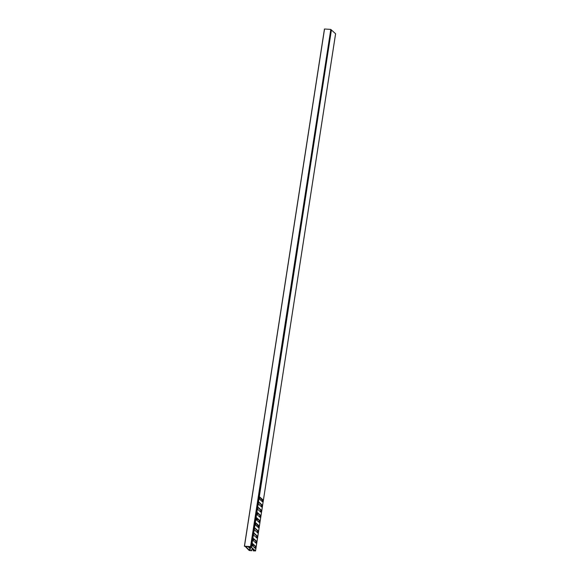 <?xml version="1.0" encoding="UTF-8"?>
<svg xmlns="http://www.w3.org/2000/svg" width="580" height="580" viewBox="0 0 580 580"><rect width="100%" height="100%" fill="white"/><g stroke="black" fill="none" stroke-linecap="round" stroke-linejoin="round"><path stroke-width="0.87" d="M250.473 546.824L251.278 547.128L331.339 29.935L330.796 29.449L250.727 546.628L251.27 547.114L331.347 29.942M330.622 29.399L324.546 29L244.485 546.186L250.56 546.585L330.796 29.449M250.603 546.918L244.985 546.454M245.238 546.476L249.197 550.492L251.662 550.761L249.538 550.384L245.521 546.324M245.543 546.519L244.398 546.215L324.546 29M244.398 546.193L324.452 29.015M256.925 526.263A0.877 0.797 -48.2 0 0 256.933 526.22L257.194 524.566M256.759 518.288L256.621 519.143A0.609 0.551 -48.2 0 0 257.099 519.767A0.609 0.551 -48.2 0 0 257.759 519.223L257.767 519.194M257.332 512.916L257.288 513.184A0.877 0.797 -48.2 0 0 258.492 513.952M260.927 500.402A0.877 0.797 -48.2 0 0 260.935 500.359L261.196 498.706M252.749 544.149L252.619 545.004A0.609 0.551 -48.2 0 0 253.097 545.628A0.609 0.551 -48.2 0 0 253.757 545.084L253.764 545.048M253.329 538.776L253.286 539.045A0.877 0.797 -48.2 0 0 254.489 539.806M254.598 550.819L253.308 550.87L255.526 550.913L251.488 547.31L249.538 546.701L251.038 547.324L254.642 550.543M258.992 497.292L331.332 30.029M331.412 30.058L259.231 497.299L259.709 496.959L262.834 499.75L262.515 501.816L259.39 499.032L259.122 498.024L258.433 502.468L258.912 502.135L262.037 504.919L261.711 506.992L258.586 504.201L258.317 503.193L257.629 507.645L258.107 507.304L261.232 510.096L260.913 512.162L257.788 509.37L257.52 508.37L256.831 512.814L257.31 512.473L260.435 515.265L260.115 517.331L256.983 514.547L256.715 513.539L256.026 517.984L256.505 517.65L259.63 520.441L259.311 522.508L256.186 519.716L255.918 518.708L255.229 523.16L255.707 522.819L258.832 525.611L258.513 527.677L255.388 524.885L255.12 523.885L254.431 528.329L254.903 527.988L258.035 530.78L257.708 532.853L254.584 530.062L254.315 529.054L253.627 533.506L254.105 533.165L257.23 535.956L256.911 538.023L253.786 535.231L253.518 534.223L252.829 538.675L253.3 538.334L256.433 541.125L256.106 543.192L252.981 540.4L252.713 539.4L252.024 543.844L252.503 543.503L255.628 546.295L255.309 548.368L252.184 545.577L251.916 544.569L251.488 547.31M255.526 550.913L335.588 33.727L331.557 30.124M256.462 537.624L256.723 535.92L257.23 535.956M253.844 533.346L256.723 535.92M257.259 532.447L257.527 530.751L258.035 530.78M254.642 528.177L257.527 530.751M258.064 527.278L258.325 525.574L258.832 525.611M255.446 523.008L258.325 525.574M258.861 522.101L259.122 520.405L259.63 520.441M256.244 517.831L259.122 520.405M259.666 516.932L259.927 515.236L260.435 515.265M257.049 512.662L259.927 515.236M260.464 511.763L260.724 510.059L261.232 510.096M257.846 507.493L260.724 510.059M261.261 506.587L261.529 504.89L262.037 504.919M258.651 502.316L261.529 504.89M262.066 501.417L262.327 499.713L262.834 499.75M259.449 497.147L262.327 499.713M254.859 547.962L255.12 546.266L255.628 546.295M252.242 543.692L255.12 546.266M255.657 542.793L255.925 541.089L256.433 541.125M253.047 538.523L255.925 541.089M249.661 546.831L249.48 547.977L247.79 546.469M249.03 547.578L249.19 546.563M252.67 538.697L253.308 534.042M253.467 533.52L254.105 528.866M254.272 528.351L254.91 523.697M255.069 523.182L255.707 518.527M255.867 518.005L256.505 513.351M256.672 512.836L257.31 508.182M257.469 507.667L258.107 503.012M258.274 502.49L258.912 497.836M251.785 543.844L252.503 539.212M255.903 531.236A0.609 0.551 -48.2 0 0 255.236 530.642M256.026 523.523A0.877 0.797 -48.2 0 0 255.591 524.175L255.468 524.958M259.905 505.376A0.609 0.551 -48.2 0 0 259.245 504.788M260.029 497.662A0.877 0.797 -48.2 0 0 259.594 498.314L259.47 499.104M253.141 550.725L253.235 550.137A0.877 0.797 -48.2 0 0 252.148 549.311A0.877 0.797 -48.2 0 0 251.582 550.029L251.495 550.616M255.809 530.838A0.609 0.551 -48.2 0 0 255.403 530.794M256.186 523.667A0.877 0.797 -48.2 0 0 255.751 524.32L255.635 525.11M256.918 518.433L256.788 519.296A0.609 0.551 -48.2 0 0 256.882 519.702M257.498 513.061L257.455 513.329A0.877 0.797 -48.2 0 0 257.621 513.96M259.811 504.977A0.609 0.551 -48.2 0 0 259.405 504.934M260.195 497.807A0.877 0.797 -48.2 0 0 259.76 498.459L259.637 499.25M252.916 544.294L252.786 545.157A0.609 0.551 -48.2 0 0 252.88 545.562M253.496 538.922L253.453 539.19A0.877 0.797 -48.2 0 0 253.612 539.813M253.069 549.514A0.877 0.797 -48.2 0 0 251.749 550.181L251.662 550.761M251.343 547.245L251.706 544.388M249.538 550.384L250.06 546.991M250.56 547.15L250.038 550.514M255.548 550.949L335.61 33.77"/></g></svg>
